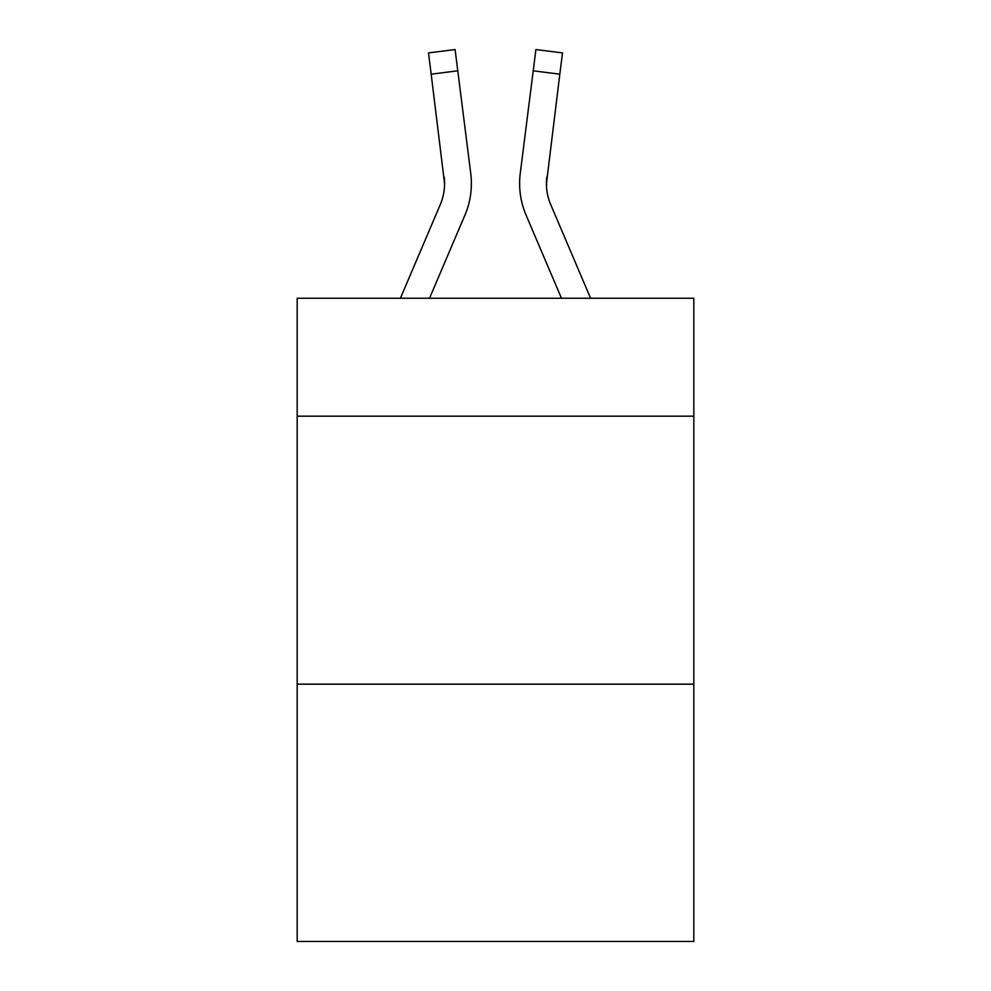 <?xml version="1.0" encoding="UTF-8"?>
<svg xmlns="http://www.w3.org/2000/svg" width="991" height="991" viewBox="0 0 991 991"><rect width="100%" height="100%" fill="white"/><g stroke="black" fill="none" stroke-linecap="round" stroke-linejoin="round"><path stroke-width="1.49" d="M693.824 416.17L693.824 298.254L297.176 298.254L297.176 416.17L693.824 416.17L693.824 941.45L297.176 941.45L297.176 416.17M693.824 684.174L297.176 684.174M464.952 215.047L429.524 298.254L464.952 215.047A80.395 80.395 -36.1 0 0 470.75 173.475L457.78 70.819L431.184 74.176L428.496 52.907L455.092 49.55L457.78 70.819M400.401 298.254L440.301 204.542A53.601 53.601 -31.3 0 0 444.575 183.657L431.184 74.176M471.282 187.448L471.382 183.508M470.341 170.254L470.75 173.475L470.341 170.254M590.599 298.254L550.699 204.542A53.601 53.601 31.3 0 1 546.425 183.645L559.816 74.176L533.22 70.819L535.908 49.55L562.504 52.907L559.816 74.176M526.048 215.047L561.476 298.254L526.048 215.047A80.395 80.395 36.1 0 1 520.25 173.475L533.22 70.819M546.487 186.172L546.846 176.832A53.601 53.601 36.1 0 0 550.699 204.542A53.601 53.601 36.1 0 1 546.425 183.645L546.846 176.832M440.301 204.542A53.601 53.601 -36.1 0 0 444.575 183.657A53.601 53.601 -36.1 0 1 440.301 204.542A53.601 53.601 -36.1 0 0 444.575 183.657A53.601 53.601 -36.1 0 1 440.301 204.542A53.601 53.601 -36.1 0 0 444.575 183.657A53.601 53.601 -36.1 0 1 440.301 204.542A53.601 53.601 -36.1 0 0 444.154 176.832L444.575 183.645M550.699 204.542A53.601 53.601 36.1 0 1 546.425 183.645A53.601 53.601 36.1 0 0 550.699 204.542A53.601 53.601 36.1 0 1 546.425 183.645A53.601 53.601 36.1 0 0 550.699 204.542A53.601 53.601 36.1 0 1 546.425 183.645M519.718 187.472L519.618 183.508M428.496 52.907L455.092 49.55M535.908 49.55L562.504 52.907"/></g></svg>
